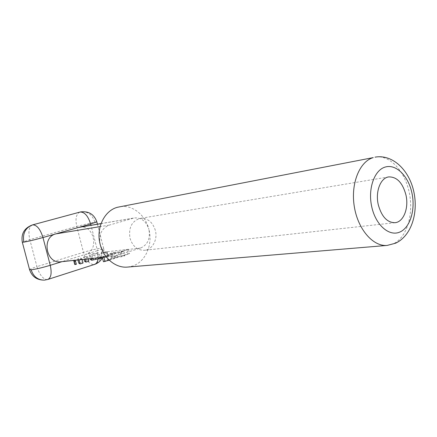 <?xml version="1.0" encoding="UTF-8"?>
<svg xmlns="http://www.w3.org/2000/svg" width="437" height="437" viewBox="0 0 437 437"><rect width="100%" height="100%" fill="white"/><g stroke="black" fill="none" stroke-linecap="round" stroke-linejoin="round"><path stroke-width="0.33" stroke-dasharray="2.19 1.64" d="M127.549 267.078L132.548 266.046C145.505 261.976 153.016 244.693 148.924 229.463C150.47 238.602 147.701 244.796 140.605 248.041L114.729 256.093C107.644 256.229 102.793 252.313 100.166 244.343C98.593 234.724 101.603 228.322 109.212 225.126L134.252 217.943C141.402 217.489 146.291 221.335 148.924 229.463C145.472 214.753 131.952 204.155 119.214 206.865M155.364 230.419C152.644 221.958 147.58 217.954 140.173 218.402C131.816 221.029 128.429 227.639 130.007 238.231C132.662 246.408 137.524 250.428 144.587 250.281C152.458 249.642 157.855 239.514 155.364 230.419M116.985 255.618L102.307 257.284L110.457 253.433L113.554 252.455L119.667 251.767L128.418 249.298L101.198 252.433L107.18 251.783L99.51 254.247L94.692 255L95.495 258.12M79.632 227.196C94.021 224.11 99.691 250.658 85.472 254.372L97.484 250.652L98.057 258.961M140.605 248.041L127.719 249.522L121.213 251.592L123.813 251.297L120.688 252.296L118.094 252.586L104.356 256.956L78.999 259.715L77.71 258.95L80.605 258.043L81.932 258.797L82.123 259.534M81.932 258.797L79.359 259.605L63.048 261.331L85.472 254.372L98.658 252.859L90.546 254.94L91.612 259.075C95.801 257.803 99.352 256.967 102.263 256.574L108.256 255.973L102.46 257.879M126.861 249.478L127.965 253.821L129.521 253.657L122.327 255.978L124.933 255.705L121.814 256.71L119.214 256.978L109.261 260.19M119.667 251.767L120.776 256.137L127.965 253.821M94.692 255L90.683 256.055L89.235 255.35L90.546 254.94M83.505 257.142L86.368 256.246L87.771 256.967L84.871 257.879L83.505 257.142L84.068 259.327M116.553 252.755L112.222 253.236L106.568 255.929L116.553 252.755L117.668 257.142L113.33 257.584L107.699 260.354L117.668 257.142M90.301 259.491L91.612 259.075M89.235 255.35L90.093 258.693M90.683 256.055L91.328 258.562M84.576 261.299L87.438 260.392L88.858 261.179M78.797 263.129L81.686 262.216L83.03 263.03M74.738 264.478L75.869 264.052L76.328 264.358M103.449 261.725L111.566 257.77L114.658 256.776L120.776 256.137M87.771 256.967L88.269 258.884M86.368 256.246L87.438 260.392M84.871 257.879L85.215 259.207M80.605 258.043L81.686 262.216M77.71 258.95L77.977 259.971M74.782 259.862L75.869 264.052M110.457 253.433L111.566 257.77M118.094 252.586L119.214 256.978M120.688 252.296L121.814 256.71M123.813 251.297L124.933 255.705M121.213 251.592L122.327 255.978M128.418 249.298L129.521 253.657M113.554 252.455L114.658 256.776M106.568 255.929L107.699 260.354M112.222 253.236L113.33 257.584M29.59 269.727L29.558 269.607C29.924 269.05 32.387 268.056 36.948 266.636L29.831 239.645L76.765 226.399L83.467 252.324L36.948 266.636C39.472 274.742 42.853 279.068 47.092 279.604L44.377 280.133M94.627 264.39L93.753 264.582C100.281 261.616 102.864 256.109 101.499 248.063C96.588 248.79 90.579 250.21 83.467 252.324C85.881 260.097 89.306 264.183 93.753 264.582M61.999 261.659L60.912 261.774M32.442 224.918C28.935 226.732 28.066 231.637 29.831 239.645L22.32 242.245M79.938 212.092C76.202 213.928 75.142 218.697 76.765 226.399L94.824 222.045C92.311 214.643 87.662 211.251 80.883 211.869M96.839 221.843L94.824 222.045M387.215 245.419L392.743 244.059C406.596 238.28 413.861 214.9 409.354 193.012C405.023 171.075 389.569 154.316 375.001 157.167M133.077 218.21L101.04 223.635M106.623 252.012L107.699 256.208M106.983 251.767L108.054 255.956M101.198 252.433L102.263 256.574M92.131 255.601L92.852 258.398M97.795 254.651L98.598 257.792M99.51 254.247L100.373 257.606M74.252 260.031L75.339 264.221M47.923 279.429L47.092 279.604M102.362 257.906C103.979 254.815 104.388 251.57 103.591 248.178C103.301 248.637 101.269 249.461 97.484 250.652L90.962 225.279M109.212 225.126L100.117 226.617M97.44 224.181L103.591 248.178L101.499 248.063M388.679 176.919L140.173 218.402M395.015 222.695L144.587 250.281M101.067 223.564L134.252 217.943M108.256 255.973L107.18 251.783M106.333 256.978L114.729 256.093"/><path stroke-width="0.66" d="M100.166 244.343C103.574 258.343 115.871 268.302 127.549 267.078L387.215 245.419C373.165 246.834 357.859 229.338 354.287 206.493C350.556 183.682 359.536 161.472 373.236 157.604L117.629 207.236C104.377 210.443 95.73 228.278 100.166 244.343M378.305 204.822C381.648 216.692 387.22 222.652 395.015 222.695C403.657 222.051 409.048 207.854 405.913 194.826C402.559 182.666 396.818 176.701 388.679 176.919C380.469 177.903 375.148 191.821 378.305 204.822M101.04 223.635L78.518 227.453L101.067 223.564M90.093 258.693L90.301 259.491L91.765 260.255L91.328 258.562M102.46 257.879L91.765 260.255M88.269 258.884L88.858 261.179L85.963 262.096L84.576 261.299L84.068 259.327M82.123 259.534L83.03 263.03L80.097 263.959L78.797 263.129L77.977 259.971M75.262 260.255L76.328 264.358L74.738 264.478L73.684 260.425M109.261 260.19L103.449 261.725L102.34 257.398M85.215 259.207L85.963 262.096M79.031 259.857L80.097 263.959M103.864 257.24L104.973 261.572M98.057 258.961C97.549 261.889 96.408 263.702 94.627 264.39C98.03 263.205 100.608 261.042 102.362 257.906M106.333 256.978L60.912 261.774C46.12 264.145 41.247 237.198 55.887 233.871L42.973 237.537C34.955 239.76 28.574 241.29 23.838 242.136C22.413 233.478 25.362 227.721 32.693 224.858L32.442 224.918C24.341 227.983 20.96 233.735 22.298 242.174L23.838 242.136M90.962 225.279L90.639 224.012L55.887 233.871L100.117 226.617M32.693 224.858C36.899 224.924 40.33 229.152 42.973 237.537L50.255 265.297C42.302 267.679 35.938 269.176 31.153 269.798C33.441 276.643 37.85 280.09 44.377 280.133L47.923 279.429L94.627 264.39M97.44 224.181L96.861 221.914C94.195 214.387 88.869 211.038 80.883 211.874L80.206 212.027C84.625 211.989 88.105 215.982 90.639 224.012L96.839 221.843M399.631 232.14C410.146 227.912 415.642 209.755 411.922 192.946C408.349 176.089 396.201 163.837 385.374 167.005L385.024 167.109C374.192 170.321 367.719 189.057 371.756 206.881C375.634 224.765 388.766 236.466 399.292 232.271L399.631 232.14M92.852 258.398L93.212 259.797M95.495 258.12L95.774 259.196M98.598 257.792L98.877 258.873M100.373 257.606L100.597 258.469M73.848 260.408L74.913 264.494M61.999 261.659L50.255 265.297C51.927 272.912 51.151 277.626 47.923 279.429M80.883 211.874L80.206 212.027M22.32 242.245L29.558 269.607L31.153 269.798M387.215 245.419L395.725 243.152C411.583 235.658 418.58 212.562 413.692 191.133C408.923 169.856 392.448 153.977 375.001 157.167M79.938 212.092L32.442 224.918M29.59 269.727C32.005 276.67 36.937 280.133 44.377 280.133"/></g></svg>
